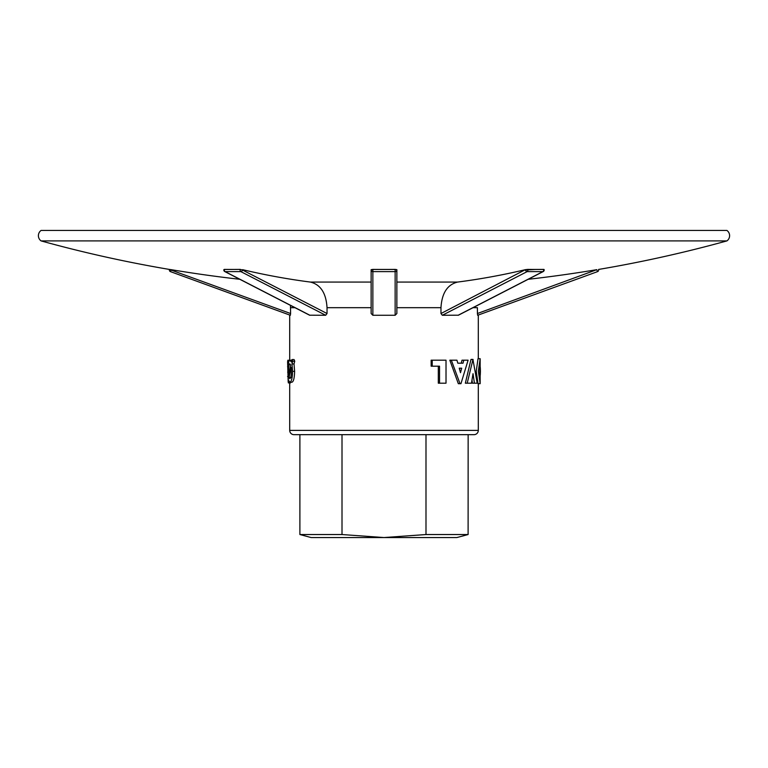 <?xml version="1.0" encoding="UTF-8"?>
<svg xmlns="http://www.w3.org/2000/svg" width="768" height="768" viewBox="0 0 768 768"><rect width="100%" height="100%" fill="white"/><g stroke="black" fill="none" stroke-linecap="round" stroke-linejoin="round"><path stroke-width="1.15" d="M726.922 240.902A6.432 6.432 0 0 0 726.922 230.448L41.078 230.448A6.432 6.432 0 0 0 41.078 240.902L726.922 240.902A1285.949 1285.949 0 0 1 598.56 269.443A1.718 1.718 0 0 1 597.533 271.632L477.638 315.274L477.418 313.526L596.813 269.664A1285.882 1285.882 0 0 1 528.202 279.293M325.67 315.274L240.893 271.632A1.718 1.142 -62.8 0 0 241.306 271.546A1.718 1.142 -62.8 0 0 242.515 270.029L327.034 313.526L325.67 315.274L309.562 315.197L224.755 271.546A1.718 1.142 117.2 0 0 225.13 271.632A1.718 1.21 -90 0 1 224.333 270.029A1.718 1.21 -90 0 1 224.41 269.443L232.282 269.443A1264.838 840.442 117.2 0 1 224.419 269.395L223.882 269.597L224.419 269.395M526.694 271.546A1.718 1.142 -117.2 0 1 525.485 270.029L535.718 269.443A1264.838 840.442 -117.2 0 1 527.818 269.395L527.837 269.443A1.718 1.21 -90 0 1 527.904 270.029A1.718 1.21 -90 0 1 527.107 271.632A1.718 1.142 -117.2 0 1 526.694 271.546M468.106 534.538L456.874 537.552L384 537.552L425.99 534.538L468.106 534.538L468.144 434.669M342.01 434.669L342.01 534.538L299.894 534.538L299.894 434.669M309.907 315.274L225.13 271.632L240.893 271.632A1.718 1.21 -90 0 1 240.096 270.029A1.718 1.21 -90 0 1 240.163 269.443L242.515 270.029L240.182 269.395A1264.838 840.442 117.2 0 1 232.282 269.443L240.182 269.395M480.154 358.694L478.022 358.694L476.246 371.194L478.022 383.683L480.154 383.683L480.154 358.694L478.339 371.194L480.154 383.683M479.702 371.194C480.058 376.992 480.288 376.992 480.403 371.194C480.288 365.386 480.058 365.386 479.702 371.194C480.058 376.992 480.288 376.992 480.403 371.194C480.288 365.386 480.058 365.386 479.702 371.194L480.403 371.194M290.477 305.376L290.582 313.526L290.362 315.274L289.699 315.034L289.699 360.259M289.699 382.906L289.699 430.387L478.301 430.387L478.301 383.683M477.638 315.274L478.301 315.034L478.301 358.694M473.05 307.68L477.418 307.68L477.418 313.526M458.093 315.274L542.87 271.632A1.718 1.142 62.8 0 0 543.245 271.546L458.438 315.197L442.33 315.274L440.966 313.526L525.389 269.664L527.818 269.395M440.966 307.68L396.864 307.68L396.864 313.526L395.146 315.274L395.146 269.395L396.864 269.664L396.864 282.067L457.613 282.067C447.418 284.554 441.869 293.098 440.966 307.68L440.966 313.526M395.146 315.274L372.854 315.274L371.136 313.526L371.136 270.029A1.718 0.586 0 0 1 372.854 269.443L384 269.443A1264.838 1188.566 180 0 1 372.854 269.395L372.854 271.632A1.718 1.613 180 0 1 371.136 270.029L372.854 269.395M242.611 269.664A1285.882 909.254 -90 0 0 310.387 282.067C320.582 284.554 326.131 293.098 327.034 307.68L327.034 313.526M471.984 380.122L472.416 383.194L477.206 383.194L472.944 359.52L467.203 383.194L465.35 383.194L470.966 359.52L473.088 359.52M290.544 382.224L290.467 382.906L288.346 382.906L288.125 371.155C288.01 364.435 288.566 360.797 289.795 360.24L291.389 361.997L292.022 359.558L292.723 361.2L291.965 363.946L292.589 371.328C292.406 378.048 291.494 381.677 289.834 382.224L288.653 380.4L288.346 382.906M292.022 359.558L294.067 359.558L294.749 361.2L294.01 363.946L294.624 371.328C294.442 378.048 293.549 381.677 291.926 382.224L289.834 382.224M463.786 360.192L462.01 360.192L461.261 363.187L457.814 363.187L456.941 360.192L451.325 360.192L460.022 383.693L460.954 383.693L468.096 360.192L463.786 360.192L463.018 363.187L457.814 363.187M451.325 360.192L449.827 360.192L458.333 383.693L460.022 383.693M438.307 366.192L438.307 383.194L446.016 383.194L446.016 360.192L432.211 360.192L432.211 366.192L431.146 366.192L431.146 360.192L432.211 360.192M395.146 269.395A1264.838 1188.566 180 0 1 384 269.443L395.146 269.443A1.718 0.586 0 0 1 396.864 270.029L396.864 313.526M457.613 282.067A1285.882 909.254 -90 0 0 525.389 269.664M442.33 315.274L527.107 271.632L542.87 271.632A1.718 1.21 -90 0 0 543.667 270.029A1.718 1.21 -90 0 0 543.59 269.443L543.581 269.395A1264.838 840.442 -117.2 0 1 535.718 269.443L544.08 269.462M290.362 315.274L170.467 271.632A1.718 1.718 0 0 1 169.44 269.443L290.582 313.526M478.301 430.387A4.291 4.291 0 0 1 474.019 434.669L293.981 434.669A4.291 4.291 0 0 1 289.699 430.387M342.01 534.538L384 537.552L311.126 537.552L299.894 534.538M425.99 434.669L425.99 534.538M439.536 383.194L439.536 366.192L432.211 366.192M459.629 369.552L459.984 368.189L459.245 368.189L460.493 372.691L461.712 368.189L459.245 368.189M474.422 383.194L473.021 373.69L471.475 383.194L467.203 383.194M289.997 360.24L287.866 360.24L287.597 361.776L288.182 381.946M287.645 372.163L288.125 372.163M287.558 376.522L288.24 376.522M287.558 366.739L288.202 366.739M287.597 361.776L288.72 361.776M288.787 375.245L290.669 365.021L289.795 363.811C288.97 364.426 288.595 366.931 288.672 371.338L288.787 375.245M289.411 371.338L288.672 371.338M289.075 377.53L289.824 378.653C290.822 378.125 291.322 375.667 291.331 371.28L291.11 367.306L289.075 377.53L291.178 377.53M292.589 371.328L294.624 371.328M291.965 363.946L294.01 363.946M292.723 361.2L294.749 361.2M289.795 360.24L291.888 360.24M478.301 315.034L597.533 271.632L596.813 269.664M41.078 240.902A1285.949 1285.949 0 0 0 169.44 269.443L171.187 269.664L170.467 271.632L289.699 315.034M239.798 279.293A1285.882 1285.882 0 0 1 171.187 269.664M372.854 315.274L372.854 271.632L395.146 271.632A1.718 1.613 0 0 0 396.864 270.029L396.864 269.664M310.387 282.067L371.136 282.067L371.136 269.664M371.136 307.68L327.034 307.68M294.95 307.68L290.582 307.68M223.882 269.597A1.718 1.718 0 0 0 224.755 271.546M543.245 271.546A1.718 1.718 0 0 0 544.118 269.597M473.021 359.414L471.043 359.414"/></g></svg>
